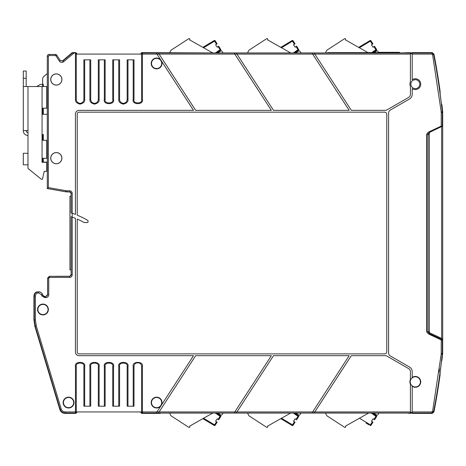 <?xml version="1.0" encoding="UTF-8"?>
<svg xmlns="http://www.w3.org/2000/svg" width="466" height="466" viewBox="0 0 466 466"><rect width="100%" height="100%" fill="white"/><g stroke="black" fill="none" stroke-linecap="round" stroke-linejoin="round"><path stroke-width="0.7" d="M140.948 54.091L142.031 52.629L141.67 52.629L140.948 53.351L141.326 54.091L142.41 53.008L158.411 53.002L159.122 54.091L158.411 53.002L236.25 53.002L236.955 54.091L236.25 53.002L314.09 53.002L314.795 54.091L314.09 53.002L410.412 53.008L410.412 52.629L408.228 52.955L216.632 52.955L220.488 50.258L216.632 52.955M384.613 112.16L79.039 112.16A1.806 1.806 0 0 0 77.234 113.96L77.234 215.17A88.027 88.027 0 0 1 87.684 220.348A0.722 0.722 0 0 1 88.045 220.971L88.045 221.833A0.722 0.722 0 0 1 87.323 222.556L84.264 222.556A84.422 84.422 0 0 0 77.234 219.09L77.234 352.075A1.806 1.806 0 0 0 79.039 353.875L384.613 353.875A2.167 2.167 0 0 0 386.78 351.714L386.78 114.321A2.167 2.167 0 0 0 384.613 112.16M412.212 88.587A5.406 5.406 0 0 0 420.722 84.16A5.406 5.406 0 0 0 412.212 79.738L412.212 79.727A5.411 5.411 0 0 1 420.728 84.16A5.411 5.411 0 0 1 412.212 88.598L412.212 94.307A5.411 5.411 0 0 1 409.509 98.996L390.386 110.034A3.606 3.606 0 0 0 388.586 113.156L388.586 352.878A3.606 3.606 0 0 0 390.386 356.001L409.509 367.039A5.411 5.411 0 0 1 412.212 371.728L412.212 377.448A5.406 5.406 0 0 1 420.728 381.875A5.411 5.411 0 0 1 415.317 387.287A5.406 5.406 0 0 0 420.722 381.875A5.406 5.406 0 0 0 412.212 377.437M410.412 53.008L410.412 81.894A5.406 5.406 0 0 0 410.412 86.431L410.412 86.431A5.411 5.411 0 0 1 410.412 81.876L410.412 81.894M410.412 86.443L410.412 94.307A3.606 3.606 0 0 1 408.606 97.435L387.065 109.871A3.606 3.606 0 0 1 385.26 110.355L351.335 110.355L314.795 54.091L312.639 54.085L311.935 53.002L349.18 110.355L273.495 110.355L236.955 54.091L234.8 54.085L271.346 110.355L195.656 110.355L159.122 54.091L156.966 54.085L193.506 110.355L79.039 110.355A3.606 3.606 0 0 0 75.434 113.96L75.434 214.447A88.027 88.027 0 0 0 72.201 213.259L72.201 217.086L71.117 216.702L71.117 274.888L69.679 276.326L49.472 276.326L47.672 278.132L47.672 294.728L45.866 296.533L44.59 296.533L42.959 295.491L42.371 294.227A4.13 4.13 0 0 0 38.626 291.838L38.626 292.922L38.451 291.838A4.13 4.13 0 0 0 34.321 295.974L35.404 295.974C35.597 294.133 36.616 293.12 38.451 292.922M161.213 405.408L160.974 405.775A5.411 5.411 0 0 1 151.194 402.583A5.411 5.411 0 0 1 156.605 397.172A5.411 5.411 0 0 1 161.3 405.274L161.213 405.408M159.116 411.95L158.417 413.027L159.116 411.95L234.806 411.944L234.101 413.033L271.346 355.68L195.656 355.68L159.122 411.944L156.966 411.95L156.261 413.033L160.974 405.775M236.955 411.95L236.256 413.027L236.955 411.95L312.645 411.944L349.18 355.68L273.495 355.68L236.955 411.944L234.8 411.95M410.412 379.604L410.412 379.604A5.406 5.406 0 0 0 409.911 381.875A5.411 5.411 0 0 1 410.412 379.592L410.412 371.728A3.606 3.606 0 0 0 408.606 368.6L387.065 356.164A3.606 3.606 0 0 0 385.26 355.68L351.335 355.68L314.09 413.027L314.789 411.95L410.412 411.944L410.412 384.153A5.411 5.411 0 0 1 409.905 381.875A5.406 5.406 0 0 0 410.412 384.141M412.212 386.297A5.406 5.406 0 0 0 415.317 387.275A5.411 5.411 0 0 1 412.212 386.308L412.212 386.297M410.855 84.16A4.462 4.462 0 0 1 415.317 79.698A4.462 4.462 0 0 1 419.779 84.16A4.462 4.462 0 0 1 415.317 88.627A4.462 4.462 0 0 1 410.855 84.16M410.22 381.875A5.097 5.097 0 0 1 415.317 376.778A5.097 5.097 0 0 1 420.414 381.875A5.097 5.097 0 0 1 415.317 386.972A5.097 5.097 0 0 1 410.22 381.875M412.212 413.027L412.212 413.4L432.192 413.4L431.883 413.027L412.212 413.027L412.212 411.944L431.883 411.944L432.588 411.356L441.203 354.131L441.238 339.924L429.209 334.314C427.456 333.277 426.623 332.241 426.705 331.192L426.705 134.843C426.617 133.8 427.456 132.758 429.209 131.721L429.518 132.373L442.7 126.047L441.634 126.542L441.634 338.409L442.7 338.904L442.7 112.009L441.914 104.693L441.384 103.615M412.212 386.308L412.212 411.944M372.538 413.074L376.347 415.742L372.538 413.074L376.347 415.742L372.538 413.074L373.691 413.074L376.755 415.066A0.722 0.722 0 0 0 377.751 414.851L378.905 413.074L408.07 413.074L410.412 413.4L410.412 411.944M410.412 413.027L311.935 413.033L312.645 411.944M314.789 411.95L312.639 411.95L311.935 413.033L156.261 413.033L142.41 413.027L141.326 411.944L140.948 412.323L142.031 413.4L160.321 413.4L160.537 413.074L408.228 413.074L409.329 413.4M161.3 405.274L193.506 355.68L79.039 355.68A3.606 3.606 0 0 1 75.434 352.075L75.434 218.327A84.422 84.422 0 0 0 72.201 217.086L72.201 274.888C72.049 276.42 71.211 277.258 69.679 277.41L69.615 276.268L70.826 275.68L71.088 274.701L71.117 216.702M71.117 212.892L71.088 193.343L70.051 191.963L67.069 191.934L69.679 191.87L71.117 193.314L71.117 212.892L72.201 213.259L72.201 193.314L71.088 193.343M156.966 54.085L156.261 53.002L156.966 54.091L141.606 54.091L141.606 99.532C142.957 104.046 132.653 104.046 134.004 99.532L134.004 59.846L127.171 59.846L127.171 99.532C126.933 101.821 125.663 103.091 123.374 103.33C121.078 103.091 119.814 101.821 119.576 99.532L119.576 59.846L112.743 59.846L112.743 99.532C114.094 104.046 103.79 104.046 105.141 99.532L105.141 59.846L98.309 59.846L98.309 99.532C98.07 101.821 96.8 103.091 94.511 103.33C92.221 103.091 90.952 101.821 90.713 99.532L90.713 59.846L83.88 59.846L83.88 99.532C83.635 101.821 82.371 103.091 80.082 103.33C77.787 103.091 76.523 101.821 76.278 99.532L76.255 54.091L141.326 54.091M234.8 54.085L234.101 53.002L234.806 54.091L159.122 54.091M429.209 131.721L441.238 126.111L441.203 111.898L432.588 54.673L433.963 54.097L432.192 52.629L412.212 52.629L412.212 79.727M412.212 413.08L410.412 413.08M140.948 411.944L140.948 412.684L141.67 413.4L142.41 413.027L142.41 411.944L156.966 411.944M160.537 413.074L160.321 413.4L160.729 413.074L169.601 413.074L170.975 415.765L188.666 427.252A0.722 0.722 0 0 0 189.61 426.151L212.717 413.074M215.42 413.074L220.08 416.33L220.494 415.742L216.684 413.074L217.838 413.074L220.901 415.066A0.722 0.722 0 0 0 221.898 414.851L223.051 413.074L247.528 413.074L248.902 415.765L266.593 427.252A0.722 0.722 0 0 0 267.536 426.151L290.644 413.074M293.347 413.074L298.007 416.33L298.421 415.742L294.611 413.074L295.764 413.074L298.828 415.066A0.722 0.722 0 0 0 299.824 414.851L300.978 413.074L325.454 413.074L326.829 415.765L344.52 427.252A0.722 0.722 0 0 0 345.463 426.151L368.571 413.074M63.155 402.583A5.411 5.411 0 0 1 68.566 397.172A5.411 5.411 0 0 1 73.978 402.583A5.411 5.411 0 0 1 68.566 407.995A5.411 5.411 0 0 1 63.155 402.583M37.548 309.5A5.411 5.411 0 0 1 42.959 304.088A5.411 5.411 0 0 1 48.377 309.5A5.411 5.411 0 0 1 42.959 314.911A5.411 5.411 0 0 1 37.548 309.5M65.31 411.944C63.248 411.827 61.867 410.796 61.163 408.857L60.126 409.171C61.005 411.595 62.735 412.876 65.31 413.027L65.31 411.944L75.451 411.944L75.475 366.503C73.896 361.01 86.262 361.004 84.684 366.503L84.684 406.189L90.713 406.189L90.713 366.503C89.361 361.989 99.66 361.989 98.309 366.503L98.309 406.189L105.141 406.189L105.141 366.503C103.79 361.989 114.094 361.989 112.743 366.503L112.743 406.189L119.576 406.189L119.576 366.503C118.224 361.989 128.523 361.989 127.171 366.503L127.171 406.189L134.004 406.189L134.004 366.503C133.771 361.599 141.839 361.599 141.6 366.503L141.6 411.944L142.41 411.944L142.41 366.503L141.6 366.503M89.903 406.189L89.903 366.503C88.324 361.01 100.691 361.004 99.118 366.503L99.118 406.189M104.337 406.189L104.337 366.503C102.759 361.01 115.125 361.004 113.547 366.503L113.547 406.189M118.766 406.189L118.766 366.503C117.187 361.01 129.554 361.004 127.981 366.503L127.981 406.189M133.194 406.189L133.194 366.503C131.616 361.01 143.988 361.004 142.41 366.503M69.679 277.41L49.472 277.41L48.749 278.132L48.749 294.728C48.581 296.481 47.619 297.442 45.866 297.611L45.808 296.469L44.631 296.469L42.994 295.427L42.423 294.203A4.194 4.194 0 0 0 38.626 291.78A4.194 4.194 0 0 1 42.423 294.203L41.387 294.681L38.626 292.922M45.866 297.611L44.59 297.611L41.975 295.945L41.387 294.681M61.902 158.155A5.592 5.592 0 0 1 56.31 163.747A5.592 5.592 0 0 1 50.718 158.155A5.592 5.592 0 0 1 56.31 152.563A5.592 5.592 0 0 1 61.902 158.155M61.902 79.505A5.592 5.592 0 0 1 56.31 85.097A5.592 5.592 0 0 1 50.718 79.505A5.592 5.592 0 0 1 56.31 73.913A5.592 5.592 0 0 1 61.902 79.505M99.118 59.846L99.118 99.532C99.357 101.745 97.819 103.277 94.511 104.139C91.202 103.283 89.67 101.745 89.903 99.532L89.903 59.846M84.684 59.846L84.684 99.532C84.923 101.745 83.391 103.277 80.082 104.139C76.774 103.283 75.236 101.745 75.475 99.532L75.451 53.025L76.535 54.091L76.907 53.712L76.907 54.091M62.159 61.174L72.23 52.629L72.364 53.008L75.451 53.025M74.024 53.025L63.632 61.751C62.019 62.811 60.592 62.595 59.357 61.11L60.265 60.522L56.846 55.256L60.265 60.522L62.933 60.918L60.265 60.522L56.846 55.256A1.806 1.806 0 0 0 55.332 54.435L49.093 54.435A1.806 1.806 0 0 0 47.293 56.24L47.293 188.509L65.828 191.765L67.075 191.87L67.075 190.792L69.679 190.792C71.211 190.938 72.049 191.782 72.201 193.314M161.3 60.761A5.411 5.411 0 0 1 156.605 68.863A5.411 5.411 0 0 1 151.194 63.452A5.411 5.411 0 0 1 160.974 60.26M290.702 52.955L267.536 39.849A0.722 0.722 0 0 0 266.593 38.748L248.902 50.235L247.51 52.955L223.074 52.955L221.898 51.149A0.722 0.722 0 0 0 220.901 50.934L217.785 52.955L142.031 52.629L142.41 53.008L142.41 99.532C143.988 105.025 131.622 105.031 133.194 99.532L133.194 59.846M127.981 59.846L127.981 99.532C128.22 101.745 126.682 103.277 123.374 104.139C120.065 103.283 118.527 101.745 118.766 99.532L118.766 59.846M113.547 59.846L113.547 99.532C115.125 105.025 102.759 105.031 104.337 99.532L104.337 59.846M410.412 52.955L412.212 52.955M409.329 52.629L400.597 52.955M326.783 52.955L327.79 52.611L367.924 52.611L345.423 39.878A0.722 0.722 0 0 0 344.473 38.777L326.783 50.264L325.408 52.955L294.559 52.955L298.415 50.258L294.559 52.955M212.776 52.955L189.61 39.849A0.722 0.722 0 0 0 188.666 38.748L170.975 50.235L169.583 52.955L160.537 52.955L160.321 52.629M429.209 334.314L429.518 333.656L427.217 331.192L426.705 331.192M426.705 134.843L427.217 134.843L427.217 331.192L428.807 332.182A1.806 1.806 0 0 0 429.85 333.813L428.807 332.182L429.85 333.813L441.954 339.458L429.518 333.656L438.372 337.786L438.372 336.883L430.211 333.079L441.634 338.409M441.238 353.461L442.321 353.461L442.321 340.093L441.238 339.924L441.547 339.265M441.885 126.426L442.298 126.234L441.477 126.618L441.238 126.111L442.321 125.942L442.327 111.782L441.459 104.256A721.217 721.217 0 0 0 440.219 94.487L440.038 90.754A721.549 721.549 0 0 0 433.963 54.097M427.217 134.843L429.6 132.338L428.807 134.103L427.217 134.843M432.588 411.356L433.963 411.938L432.192 413.4M68.566 407.68A5.097 5.097 0 0 0 73.663 402.583A5.097 5.097 0 0 0 68.566 397.486A5.097 5.097 0 0 0 63.469 402.583A5.097 5.097 0 0 0 68.566 407.68M42.959 314.597A5.097 5.097 0 0 0 48.056 309.5A5.097 5.097 0 0 0 42.959 304.403A5.097 5.097 0 0 0 37.868 309.5A5.097 5.097 0 0 0 42.959 314.597M48.749 294.728L47.608 294.669L45.808 296.469M72.201 274.888L71.059 274.824M156.605 407.68A5.097 5.097 0 0 0 161.702 402.583A5.097 5.097 0 0 0 156.605 397.486A5.097 5.097 0 0 0 151.508 402.583A5.097 5.097 0 0 0 156.605 407.68M59.846 409.55L34.857 326.252L35.235 326.2L60.126 409.171L59.846 409.55C60.726 411.967 62.456 413.255 65.03 413.4L75.83 413.4L76.907 412.323L76.535 411.944L75.451 413.027L75.451 411.944L76.255 411.944L76.278 366.503C74.927 361.989 85.231 361.989 83.88 366.503L83.88 406.189L84.684 406.189M61.838 158.155A5.528 5.528 0 0 0 56.31 152.627A5.528 5.528 0 0 0 50.782 158.155A5.528 5.528 0 0 0 56.31 163.688A5.528 5.528 0 0 0 61.838 158.155M61.838 79.505A5.528 5.528 0 0 0 56.31 73.978A5.528 5.528 0 0 0 50.782 79.505A5.528 5.528 0 0 0 56.31 85.039A5.528 5.528 0 0 0 61.838 79.505M156.605 58.355A5.097 5.097 0 0 0 151.508 63.452A5.097 5.097 0 0 0 156.605 68.549A5.097 5.097 0 0 0 161.702 63.452A5.097 5.097 0 0 0 156.605 58.355M69.679 190.792L69.615 191.934M59.357 61.11L55.937 55.844L55.332 55.518L49.093 55.518L48.377 56.24L48.377 187.6L47.293 188.549L57.225 190.291L48.184 188.707M295.712 52.955L298.828 50.934A0.722 0.722 0 0 1 299.824 51.149L301.001 52.955M327.819 52.629L399.047 52.629L400.078 52.955M433.963 411.938A721.549 721.549 0 0 0 440.038 375.281L440.219 371.548A721.217 721.217 0 0 0 441.459 361.779L440.545 369.072M442.251 126.257A0.722 0.722 -115 0 0 442.321 125.942L442.38 126.199M429.553 132.396A1.806 1.806 0 0 0 428.807 133.853A1.806 1.806 0 0 1 429.553 132.396L429.553 132.396A1.806 1.806 0 0 0 429.11 132.857A1.806 1.806 0 0 1 429.553 132.396L429.169 133.503L430.211 131.872M428.807 331.932L428.807 134.103M428.807 332.182A1.806 1.806 0 0 0 429.85 333.813A1.806 1.806 0 0 1 428.807 332.182A1.806 1.806 0 0 0 429.85 333.813L438.372 337.786M442.356 356.414L442.339 356.583A721.549 721.549 0 0 1 441.914 360.259A1.806 1.806 0 0 1 441.535 361.167L442.368 353.467L442.368 340.11L441.954 339.458L442.321 340.093A0.722 0.722 -65 0 0 441.908 339.434M442.298 126.234L442.327 111.782A721.217 721.217 0 0 0 440.219 94.487L439.782 91.715L440.038 90.754A721.549 721.549 0 0 1 440.067 90.934L439.875 91.919M76.535 411.944L141.326 411.944M281.511 418.241L280.794 418.649L292.106 425.464A0.722 0.722 0 0 0 293.079 425.237L295.06 422.19L294.454 421.8L292.479 424.841L281.511 418.241M203.584 418.241L202.867 418.649L214.179 425.464A0.722 0.722 0 0 0 215.152 425.237L217.133 422.19L216.527 421.8L214.552 424.841L203.584 418.241M34.263 307.129L34.263 311.876A9.017 9.017 0 0 1 34.263 307.129M37.175 291.966L36.47 291.926A4.509 4.509 0 0 0 33.942 295.974L33.942 309.348A9.017 9.017 0 0 0 33.942 309.651L33.942 320.031L34.857 326.252M47.083 295.939L47.608 294.669L47.608 278.074L48.749 278.132M49.472 277.41L49.413 276.268L47.608 278.074M55.908 276.268L69.615 276.268M69.906 191.963L67.069 191.934M48.377 187.6L66.015 190.699L65.823 191.823L57.225 190.291M327.79 52.611L326.73 52.955M400.731 53.136L399.216 52.314L378.444 52.314M378.637 52.611L374.169 52.611L376.709 50.963A0.722 0.722 0 0 1 377.705 51.178L378.637 52.611M374.629 52.314L373.4 52.314L376.301 50.287L373.039 52.571L367.866 52.582M202.861 47.351L214.179 40.536L203.077 47.468M280.788 47.351L292.106 40.536L281.004 47.468M442.368 340.11L442.368 353.467M439.805 373.93L440.038 375.281L439.782 374.32L440.219 371.548A721.217 721.217 0 0 0 442.327 354.253M428.807 216.766L429.169 216.766L429.169 133.503L429.169 331.448L429.763 332.782M439.263 370.167L438.995 372.165M296.026 419.377L296.632 419.767L298.613 416.726L298.007 416.33L296.026 419.377L295.118 418.788L293.545 421.206L294.454 421.8M295.118 418.788L293.545 421.206M288.064 423.029L280.794 418.649M218.1 419.377L218.705 419.767L220.68 416.726L220.08 416.33L218.1 419.377L217.191 418.788L215.618 421.206L216.527 421.8M217.191 418.788L215.618 421.206M76.907 412.323L76.907 411.944M35.404 319.979L36.272 325.885L35.235 326.2L34.321 319.979L35.404 319.979L35.404 295.974M39.074 291.827L36.441 292.258L36.47 291.926M70.809 275.779A5.773 5.773 0 0 1 71.088 274.701M47.293 162.127L42.604 162.127L42.604 158.335M76.907 53.712L75.83 52.629L72.23 52.629M373.313 52.378L376.301 50.287L375.887 49.699L371.763 52.582M220.797 49.728L220.797 49.67A0.722 0.722 0 0 1 220.488 50.258L218.1 46.623L217.191 47.212L215.618 44.794L217.133 43.81L215.152 40.763L214.546 41.159L214.179 40.536A0.722 0.722 0 0 1 215.152 40.763L216.119 42.249M217.191 47.212L215.618 44.794M298.723 49.728L298.723 49.67A0.722 0.722 0 0 1 298.415 50.258L296.026 46.623L295.118 47.212L293.545 44.794L295.06 43.81L293.079 40.763L292.473 41.159L292.106 40.536A0.722 0.722 0 0 1 293.079 40.763L294.046 42.249M295.118 47.212L293.545 44.794M441.139 354.719L441.191 354.236M70.255 192.039L70.785 192.464M70.948 192.732L71.077 193.163M71.088 274.241L71.059 274.34A5.93 5.93 0 0 0 70.64 275.843L70.599 275.936M43.973 296.347L43.664 296.19M58.099 276.256L60.277 276.268M439.205 370.621L439.421 368.95M440.888 356.95L440.848 357.323M428.807 243.823L429.169 243.823L429.169 279.903L428.807 279.903M428.807 306.96L429.169 306.96L429.169 331.448M294.611 413.074L298.421 415.742A0.722 0.722 0 0 1 298.613 416.726M220.494 415.742L216.684 413.074L220.494 415.742A0.722 0.722 0 0 1 220.68 416.726M43.321 162.127L43.321 158.335M43.321 140.301L43.321 134.528L42.062 134.528M373.4 52.314L376.301 50.287A0.722 0.722 0 0 0 376.493 49.309L375.887 49.699L373.907 46.652L372.998 47.241L371.431 44.823L372.334 44.235L369.987 40.565L358.884 47.497M372.998 52.6L373.353 52.349M218.1 46.623L218.705 46.233L220.797 49.67M296.026 46.623L296.632 46.233L298.723 49.67M442.7 338.904L442.659 353.729L441.535 361.167M442.496 355.162L442.584 354.416M71.088 269.797L69.947 269.797L69.947 196.203L71.088 196.203M47.293 73.552L43.891 76.407A3.606 3.606 0 0 0 42.604 79.173L42.604 84.381L43.321 84.381L43.321 86.542M42.062 114.321L47.293 114.321M47.293 108.188L46.751 108.188L46.751 86.542L23.3 86.542L23.3 78.247L26.183 78.247L26.183 71.03L23.3 71.03L23.3 78.247M42.604 134.528L42.604 140.301M372.998 47.241L371.431 44.823M373.907 46.652L374.513 46.262L376.493 49.309L374.513 46.262L376.493 49.309L376.301 50.287A0.722 0.722 0 0 0 376.61 49.699L376.604 49.757M376.301 50.287L376.61 49.699A0.722 0.722 0 0 1 376.301 50.287A0.722 0.722 0 0 0 376.493 49.309L375.689 48.074M218.705 46.233L219.882 48.045M220.488 50.258A0.722 0.722 0 0 0 220.68 49.274L220.488 50.258M214.179 40.536L215.152 40.763L214.179 40.536M296.632 46.233L297.809 48.045M298.415 50.258A0.722 0.722 0 0 0 298.607 49.274L298.415 50.258M292.106 40.536L293.079 40.763L292.106 40.536M371.28 413.074L375.934 416.33L373.953 419.377L373.045 418.788L371.472 421.206L372.381 421.8L370.406 424.841L359.437 418.241M365.991 423.029L369.084 424.893M373.045 418.788L371.472 421.206M43.321 114.321L43.321 108.188M46.751 168.261L47.293 168.261M372.94 43.839L370.965 40.792L372.94 43.839L372.334 44.235M365.944 43L358.674 47.381M370.033 425.464A0.722 0.722 0 0 0 371.012 425.237A0.722 0.722 0 0 1 370.033 425.464L370.406 424.841L371.012 425.237L372.986 422.19L372.381 421.8M373.953 419.377L374.559 419.767L376.54 416.726A0.722 0.722 0 0 0 376.347 415.742L375.934 416.33L376.54 416.726M36.686 86.542L40.437 84.381L42.604 84.381L42.604 86.542M42.604 108.188L42.604 114.321M369.987 40.565A0.722 0.722 0 0 1 370.965 40.792L369.987 40.565M26.183 130.556L26.183 130.806A1.806 1.806 0 0 0 27.925 132.606C26.288 131.994 26.288 131.994 27.925 132.606L27.989 132.606M26.183 86.542L26.183 78.247M27.989 135.495L27.826 135.489A4.689 4.689 0 0 1 23.3 130.806L23.3 86.542M23.3 130.556L27.989 130.556L27.989 86.542M42.062 86.542L42.062 162.308L46.751 162.308L46.751 171.325L44.223 171.325L42.423 179.264L41.34 179.264L27.989 168.442L27.989 130.556M42.062 108.188L46.751 108.188M42.062 158.335L46.751 158.335L46.751 140.301L42.062 140.301M27.989 153.285L23.3 153.285L23.3 164.83L27.989 164.83M412.212 53.701L410.412 53.701M410.412 412.334L412.212 412.334M410.412 412.695L412.212 412.695M412.212 53.34L410.412 53.34M432.588 54.673L431.883 54.091L412.212 54.091M36.272 325.885L61.163 408.857M66.015 190.699L67.075 190.792M312.645 54.091L236.955 54.091M410.412 54.091L314.795 54.091M412.212 53.008L431.883 53.008L432.192 52.629M441.203 354.131L442.281 354.247A721.17 721.17 0 0 1 433.654 411.565L431.883 413.027L431.883 411.944M431.883 54.091L431.883 53.008L433.654 54.47A721.17 721.17 0 0 1 442.281 111.788L441.203 111.904M441.238 112.574L442.368 112.568L442.327 111.782M65.03 413.4L65.31 413.027L75.451 413.027L75.83 413.4M33.942 295.974L34.321 295.974L34.321 319.979L33.942 320.031M41.975 295.945L42.994 295.427M44.59 297.611L44.631 296.469M133.194 366.503L134.004 366.503M127.981 366.503L127.171 366.503M118.766 366.503L119.576 366.503M113.547 366.503L112.743 366.503M104.337 366.503L105.141 366.503M99.118 366.503L98.309 366.503M89.903 366.503L90.713 366.503M84.684 366.503L83.88 366.503M75.475 366.503L76.278 366.503M75.463 406.189L76.267 406.189M89.903 99.532L90.713 99.532M99.118 99.532L98.309 99.532M104.337 99.532L105.141 99.532M113.547 99.532L112.743 99.532M118.766 99.532L119.576 99.532M127.981 99.532L127.171 99.532M133.194 99.532L134.004 99.532M142.41 99.532L141.606 99.532M48.377 56.24L47.293 56.24M49.093 55.518L49.093 54.435M55.332 55.518L55.332 54.435M55.937 55.844L56.846 55.256M63.632 61.751L62.933 60.918L72.364 53.008M75.475 59.846L76.267 59.846M75.475 99.532L76.278 99.532M80.082 104.139L80.082 103.33M84.684 99.532L83.88 99.532M442.368 125.925L442.368 112.568M399.047 52.629L399.216 52.314M75.434 53.025L75.83 52.629M216.527 44.2L214.546 41.159L203.584 47.759M215.374 52.955L220.68 49.274M294.454 44.2L292.473 41.159L281.511 47.759M293.3 52.955L298.607 49.274M292.106 425.464L292.479 424.841L293.079 425.237M214.179 425.464L214.552 424.841L215.152 425.237M370.965 40.792L359.397 47.788M409.02 413.359L408.07 413.074M440.032 375.048L439.846 374.052"/></g></svg>
